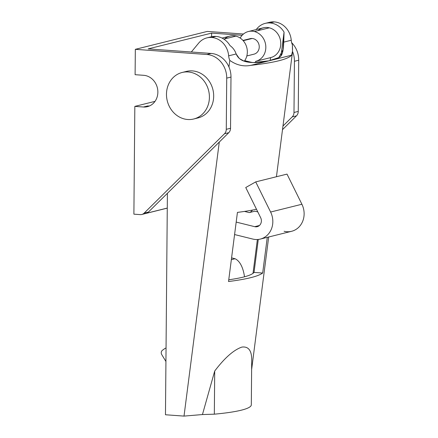 <?xml version="1.0" encoding="UTF-8"?>
<svg xmlns="http://www.w3.org/2000/svg" width="438" height="438" viewBox="0 0 438 438"><rect width="100%" height="100%" fill="white"/><g stroke="black" fill="none" stroke-linecap="round" stroke-linejoin="round"><path stroke-width="0.66" d="M209.09 37.509A19.179 17.044 76 0 1 215.983 36.414L211.713 37.476A19.179 17.044 -104 0 0 198.606 43.192L191.318 52.002L198.606 43.192A19.179 17.044 76 0 1 206.917 37.887A19.179 17.044 76 0 1 211.713 37.476L215.983 36.414A19.179 17.044 76 0 1 230.005 45.585C232.901 47.66 234.954 50.452 236.153 53.962L239.362 58.555L243.867 61.008L253.18 62.596L268.828 60.822L278.809 57.581L283.041 49.784L284.059 32.133A19.179 17.044 -104 0 0 270.038 22.962A19.179 17.044 -104 0 0 256.931 28.678A19.179 17.044 76 0 1 265.242 23.373A19.179 17.044 76 0 1 270.038 22.962L274.308 21.9A19.179 17.044 -104 0 0 269.507 22.311L265.242 23.373M250.864 65.344C243.479 66.79 236.454 65.136 229.797 60.384L228.948 66.965L229.797 60.384A12.784 11.361 76 0 1 228.652 55.829A12.784 11.361 -104 0 0 229.797 60.384C236.454 65.136 243.479 66.79 250.864 65.344C274.336 62.678 287.919 59.294 291.609 55.204L250.864 65.344L291.615 55.204C292.442 54.624 292.704 51.158 292.387 44.807A12.784 11.361 76 0 1 291.243 40.252L283.742 42.119C282.97 59.437 280.139 56.858 271.204 60.263C266.824 61.506 261.382 62.289 254.883 62.607C248.981 62.382 239.821 62.393 236.153 53.962L228.652 55.829A19.179 17.044 -104 0 0 211.713 37.476A19.179 17.044 76 0 1 228.652 55.829L236.153 53.962C234.954 50.452 232.901 47.66 230.005 45.585A19.179 17.044 -104 0 0 215.983 36.414A19.179 17.044 -104 0 0 211.182 36.825L206.917 37.887M284.059 32.133L281.026 55.719L284.059 32.133L283.742 42.119L291.243 40.252A19.179 17.044 -104 0 0 274.308 21.9L270.038 22.962A19.179 17.044 76 0 1 284.059 32.133M257.369 239.515L253.011 273.372L257.369 239.515M228.756 279.8C243.227 277.719 251.653 275.256 254.035 272.409L258.278 239.444L254.035 272.409C251.653 275.256 243.227 277.719 228.756 279.8M256.931 28.678L256.186 29.576L256.931 28.678M165.465 414.759L167.398 193.317L165.465 414.759L184.015 416.1L165.465 414.759M251.691 361.821L251.313 404.975L251.691 361.821C252.124 351.073 248.855 346.162 241.875 347.093C233.722 349.902 224.667 357.879 214.708 371.03L214.33 414.178A95.889 12.269 0.5 0 0 251.313 404.975A95.889 12.269 -179.5 0 1 214.33 414.178L202.455 414.551L184.015 416.1L219.285 142.054L184.015 416.1L202.455 414.551L214.33 414.178L214.708 371.03C224.667 357.879 233.722 349.902 241.875 347.093C248.855 346.162 252.124 351.073 251.691 361.821M267.415 22.995A19.179 17.044 76 0 1 274.308 21.9A19.179 17.044 76 0 1 291.243 40.252A12.784 11.361 -104 0 0 292.387 44.807L292.469 49.921M292.464 51.487L291.615 55.204M202.455 414.545L214.708 371.024M262.674 273.033L254.035 272.409L262.674 273.033L267.268 237.352L262.674 273.033C258.168 276.362 246.791 279.192 228.532 281.53L237.434 212.392C244.842 211.455 251.198 210.415 256.493 209.26M243.2 40.712L252.162 38.484L243.2 40.712M237.434 212.392L228.532 281.53M149.5 105.947A15.982 14.202 76 0 1 147.683 105.947L143.418 107.009A15.982 14.202 -104 0 0 147.414 106.664A15.982 14.202 -104 0 0 157.74 89.949A15.982 14.202 -104 0 0 143.691 75.309L135.107 74.69L135.331 49.33L207.311 31.416L135.331 49.33L206.884 54.498A22.376 19.88 76 0 1 226.72 78.128L230.99 77.066A22.376 19.88 -104 0 0 211.149 53.436L206.884 54.498L211.149 53.436L148.181 48.886L211.631 33.096L242.137 35.297L211.631 33.096L148.181 48.886L211.149 53.436A22.376 19.88 76 0 1 230.99 77.066L226.72 78.128L226.276 129.325L230.541 128.263L230.99 77.066L230.541 128.263L226.276 129.325A6.395 5.683 76 0 1 224.486 133.76L228.756 132.698A6.395 5.683 -104 0 0 230.541 128.263A6.395 5.683 76 0 1 228.756 132.698L224.486 133.76L144.157 213.125L148.422 212.063L228.756 132.698L148.422 212.063L144.157 213.125A6.395 5.683 76 0 1 141.764 214.478A6.395 5.683 76 0 1 140.165 214.615L133.891 214.16L134.833 106.39L155.014 101.364L134.833 106.39L143.418 107.009L147.683 105.947A15.982 14.202 -104 0 0 149.5 105.947M167.267 208.072L146.752 213.18A6.395 5.683 -104 0 0 148.422 212.063A6.395 5.683 76 0 1 146.752 213.18L167.267 208.072M243.468 34.027L207.311 31.416L243.468 34.027M292.469 51.345A22.376 19.88 76 0 1 294.435 61.276L298.705 60.214A22.376 19.88 -104 0 0 291.648 42.656A22.376 19.88 76 0 1 298.705 60.214L294.435 61.276L293.991 112.473L298.256 111.411L298.705 60.214L298.256 111.411L293.991 112.473A6.395 5.683 76 0 1 292.201 116.908L296.471 115.846A6.395 5.683 -104 0 0 298.256 111.411A6.395 5.683 76 0 1 296.471 115.846L292.201 116.908L282.97 126.029L292.201 116.908A6.395 5.683 -104 0 0 293.991 112.473L294.435 61.276A22.376 19.88 -104 0 0 292.469 51.345M282.505 129.643L296.471 115.846L282.505 129.643M140.165 214.615A6.395 5.683 -104 0 0 144.157 213.125L224.486 133.76A6.395 5.683 -104 0 0 226.276 129.325L226.72 78.128A22.376 19.88 -104 0 0 206.884 54.498L135.331 49.33L135.107 74.69L143.691 75.309A15.982 14.202 76 0 1 157.866 92.194A15.982 14.202 76 0 1 143.418 107.009L134.833 106.39L133.891 214.16L140.165 214.615M184.321 72.062A23.97 21.303 76 0 1 212.884 89.527A23.97 21.303 76 0 1 195.835 118.342M211.598 36.726L211.631 33.096L211.598 36.726M193.733 118.994L197.998 117.931A23.97 21.303 -104 0 0 212.884 89.527A23.97 21.303 -104 0 0 186.424 71.41L182.153 72.473A23.97 21.303 76 0 1 208.614 90.589A23.97 21.303 76 0 1 193.733 118.994A23.97 21.303 76 0 1 187.738 119.508A23.97 21.303 76 0 1 166.664 97.548A23.97 21.303 76 0 1 182.153 72.473M187.738 119.508A23.97 21.303 -104 0 0 206.637 85.186A23.97 21.303 -104 0 0 169.457 82.503A23.97 21.303 -104 0 0 187.738 119.508M224.612 38.938A15.341 13.633 76 0 1 235.879 36.135A15.341 13.633 76 0 1 244.333 61.172A15.341 13.633 -104 0 0 235.879 36.135L223.873 39.124L235.879 36.135A15.341 13.633 -104 0 0 229.89 36.124L222.033 38.079M258.042 30.622A15.341 13.633 76 0 1 269.31 27.818A15.341 13.633 76 0 1 280.753 42.798A15.341 13.633 76 0 1 270.602 57.608L270.153 60.521L270.602 57.608A15.341 13.633 -104 0 0 270.733 57.575A15.341 13.633 -104 0 0 280.747 42.721A15.341 13.633 -104 0 0 269.31 27.818L254.369 31.536A15.341 13.633 76 0 1 265.811 46.439A15.341 13.633 76 0 1 255.797 61.293A15.341 13.633 76 0 1 255.661 61.325L255.469 62.601L255.661 61.325A15.341 13.633 -104 0 0 265.811 46.516A15.341 13.633 -104 0 0 254.369 31.536L269.31 27.818A15.341 13.633 -104 0 0 263.32 27.802L248.384 31.52A15.341 13.633 76 0 1 254.369 31.536A15.341 13.633 -104 0 0 240.194 38.062A15.341 13.633 76 0 1 248.384 31.52M246.818 55.955L254.018 54.159A7.988 7.101 -104 0 0 259.236 46.423A7.988 7.101 -104 0 0 253.279 38.659A7.988 7.101 -104 0 0 250.164 38.653L242.964 40.444M244.7 60.658L252.425 62.574L244.7 60.658M235.064 258.738L231.576 257.873L235.064 258.738L231.346 259.663L235.064 258.738A51.142 21.221 -76.1 0 1 244.508 276.794A51.142 21.221 103.9 0 0 235.064 258.738M165.931 361.454A15.982 14.202 76 0 1 165.575 360.901L161.759 354.627A3.197 2.842 76 0 1 162.465 350.252L164.808 348.577A3.197 2.842 76 0 1 165.679 348.177A3.197 2.842 76 0 1 166.046 348.111A3.197 2.842 -104 0 0 164.808 348.577L162.465 350.252A3.197 2.842 -104 0 0 161.759 354.627L165.575 360.901A15.982 14.202 -104 0 0 165.931 361.454M252.491 210.07A12.784 5.305 -76.1 0 1 249.266 212.6L254.96 211.187L249.266 212.6L244.503 211.417L249.266 212.6A12.784 5.305 103.9 0 0 252.491 210.07M252.808 239.066L234.582 234.549L252.808 239.066A19.179 17.044 -104 0 0 269.72 232.271A19.179 17.044 -104 0 0 270.613 212.036L301.908 204.25L287.01 174.105L255.715 181.896L270.613 212.036A19.179 17.044 76 0 1 260.292 239.088A19.179 17.044 76 0 1 252.808 239.066M236.186 222.082L254.708 226.676L259.406 225.504L254.708 226.676A6.395 5.683 -104 0 0 257.205 226.681A6.395 5.683 -104 0 0 260.643 217.664L245.745 187.519L255.715 181.896L287.01 174.105L301.908 204.25L270.613 212.036L255.715 181.896L245.745 187.519L260.643 217.664A6.395 5.683 76 0 1 260.347 224.409A6.395 5.683 76 0 1 254.708 226.676L236.186 222.082M257.79 211.888L254.96 211.187L257.79 211.888M260.292 239.088L291.588 231.297A19.179 17.044 -104 0 0 301.908 204.25A19.179 17.044 76 0 1 301.015 224.48A19.179 17.044 76 0 1 284.109 231.28M251.626 369.568L268.686 236.996M276.444 176.738L292.354 53.086M141.764 214.478L167.267 208.132M270.733 57.575L255.797 61.293M166.046 348.084L165.679 348.177"/></g></svg>
